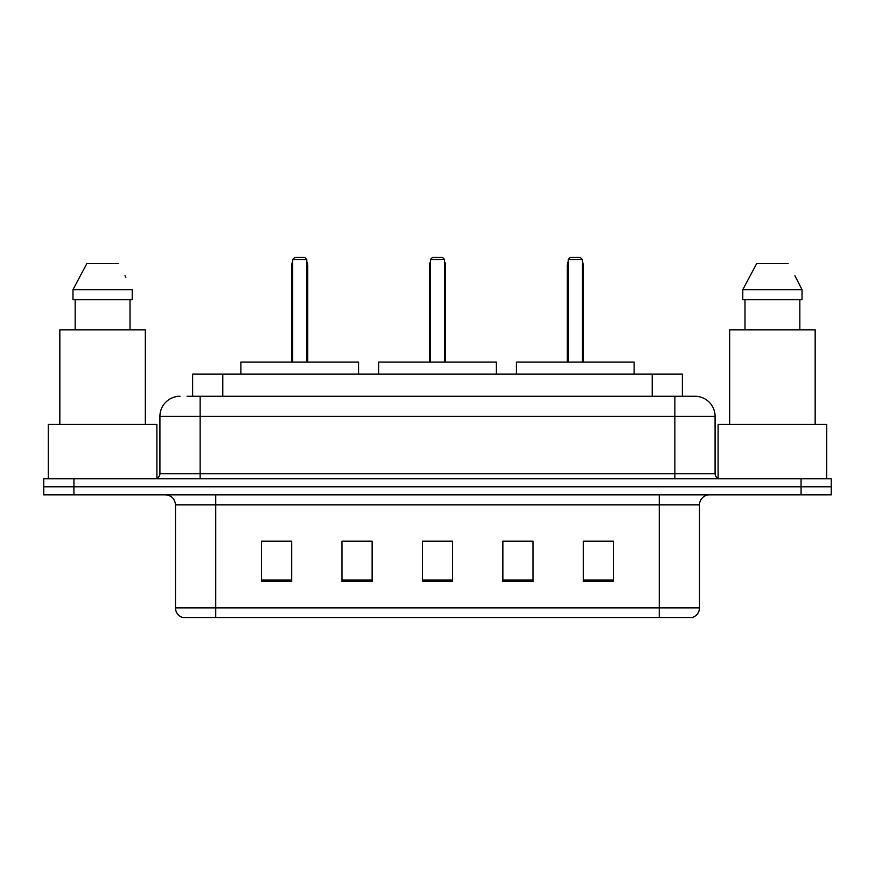 <?xml version="1.0" encoding="UTF-8"?>
<svg xmlns="http://www.w3.org/2000/svg" width="875" height="875" viewBox="0 0 875 875"><rect width="100%" height="100%" fill="white"/><g stroke="black" fill="none" stroke-linecap="round" stroke-linejoin="round"><path stroke-width="1.31" d="M187.075 396.266L200.145 396.266L187.075 396.266L192.62 396.266L192.62 374.139L682.38 374.139L682.38 396.266M180.031 396.266A20.114 20.114 0 0 0 159.917 416.38L159.917 473.703A5.031 5.031 0 0 1 154.886 478.734M694.969 396.266A20.114 20.114 0 0 1 715.083 416.38L200.145 416.38L200.145 396.266L694.663 396.266M715.083 416.38L715.083 473.703C715.389 476.766 717.062 478.439 720.114 478.734M73.927 478.734L43.75 478.734L43.75 486.784L73.927 486.784L43.75 486.784L43.75 494.823L73.927 494.823L73.927 486.784L801.073 486.784L73.927 486.784L73.927 478.734L801.073 478.734L801.073 486.784L831.25 486.784L801.073 486.784L801.073 494.823L73.927 494.823M801.073 494.823L831.25 494.823L831.25 478.734L801.073 478.734M699.497 607.873C699.223 612.697 696.806 615.913 692.256 617.531L659.269 617.531L659.269 607.873L699.497 607.873L699.497 504.886A10.062 10.062 0 0 1 709.559 494.823M659.269 617.531L182.744 617.531A10.062 10.062 0 0 1 175.503 607.873L175.503 504.886C174.902 498.772 171.555 495.425 165.441 494.823M613.506 581.427L613.506 541.188L583.33 541.188L583.33 581.427L613.506 581.427M533.05 581.427L533.05 541.188L502.873 541.188L502.873 581.427L533.05 581.427M291.67 581.427L291.67 541.188L261.494 541.188L261.494 581.427L291.67 581.427M372.127 581.427L372.127 541.188L341.95 541.188L341.95 581.427L372.127 581.427M452.583 581.427L452.583 541.188L422.417 541.188L422.417 581.427L452.583 581.427M372.127 541.188L341.95 541.395L372.127 541.188M533.05 541.188L502.873 541.395L533.05 541.188M452.583 541.395L422.417 541.395M291.67 541.395L261.494 541.395M613.506 541.395L583.33 541.395M156.898 478.319L156.898 424.43L48.278 424.43L48.278 478.734M145.327 424.43L145.327 329.886L59.839 329.886L59.839 424.43M130.014 299.709L130.014 329.886L130.014 299.709M72.964 289.658L86.888 263.506L72.964 289.658L72.964 299.709L132.213 299.709L132.213 289.658L72.964 289.658M125.858 277.233L125.059 275.723M75.162 299.709L75.162 329.886M118.289 263.506L86.888 263.506M358.553 374.139L358.553 362.064L240.877 362.064L240.877 374.139M292.677 259.481L294.689 257.469L304.741 257.469L306.753 259.481L292.677 259.481L292.677 362.064M306.753 259.481L306.753 362.064M307.759 362.064L307.759 265.519A8.05 8.05 0 0 0 306.753 261.625M291.67 362.064L291.67 265.519L292.677 265.519M826.722 478.734L826.722 424.43L718.102 424.43L718.102 478.319M815.161 424.43L815.161 329.886L729.673 329.886L729.673 424.43M795.681 277.233L802.036 289.658L742.788 289.658L756.711 263.506L742.788 289.658L742.788 299.709L802.036 299.709L802.036 289.658L802.036 299.709M802.036 289.658L794.894 275.723M744.986 299.709L744.986 329.886M799.837 329.886L799.837 299.709M788.112 263.506L756.711 263.506M496.333 374.139L496.333 362.064L378.667 362.064L378.667 374.139M430.456 259.481L432.469 257.469L442.531 257.469L444.544 259.481L430.456 259.481L430.456 362.064M444.544 259.481L444.544 362.064M445.55 362.064L445.55 265.519A8.05 8.05 0 0 0 444.544 261.625M429.45 362.064L429.45 265.519L430.456 265.519M634.123 374.139L634.123 362.064L516.447 362.064L516.447 374.139M568.247 259.481L570.259 257.469L580.311 257.469L582.323 259.481L568.247 259.481L568.247 362.064M582.323 259.481L582.323 362.064M583.33 362.064L583.33 265.519A8.05 8.05 0 0 0 582.323 261.625M567.241 362.064L567.241 265.519L568.247 265.519M222.786 396.266L222.786 374.139M652.214 396.266L652.214 374.139M200.145 478.734L200.145 416.38L159.917 416.38M159.917 473.703L715.083 473.703M674.855 396.266L674.855 478.734M659.269 494.823L659.269 504.886L175.503 504.886M699.497 504.886L659.269 504.886L659.269 607.873L215.731 607.873L215.731 617.531M175.503 607.873L215.731 607.873L215.731 494.823M452.583 580.027L422.417 580.027M372.127 580.027L341.95 580.027M291.67 580.027L261.494 580.027M533.05 580.027L502.873 580.027M613.506 580.027L583.33 580.027M306.753 265.519L307.759 265.519M444.544 265.519L445.55 265.519M582.323 265.519L583.33 265.519M292.677 261.625A8.05 8.05 0 0 0 291.67 265.519M430.456 261.625A8.05 8.05 0 0 0 429.45 265.519M568.247 261.625A8.05 8.05 0 0 0 567.241 265.519"/></g></svg>
